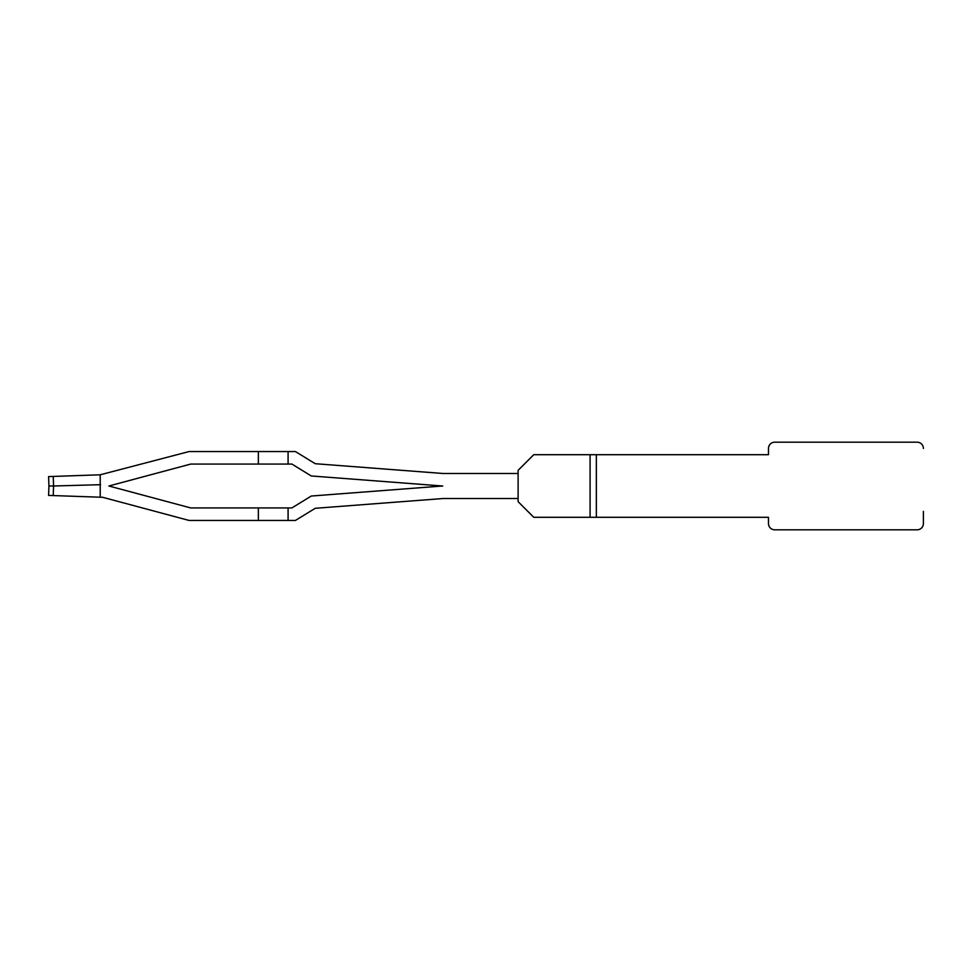 <?xml version="1.0" encoding="UTF-8"?>
<svg xmlns="http://www.w3.org/2000/svg" width="972" height="972" viewBox="0 0 972 972"><rect width="100%" height="100%" fill="white"/><g stroke="black" fill="none" stroke-linecap="round" stroke-linejoin="round"><path stroke-width="1.46" d="M442.77 486.012A28.164 28.164 0 0 0 441.592 486.073L442.77 486.012A28.164 28.164 0 0 1 441.446 485.915L311.271 475.964L300.919 469.61A37.556 37.556 0 0 0 300.725 469.5L291.892 464.069L288.089 464.069L288.089 451.555L295.427 451.555L315.244 463.705L442.394 473.437A15.649 15.649 0 0 0 443.597 473.486L518.1 473.486L518.1 470.351L533.75 454.702L590.089 454.702L590.089 517.298L768.475 517.298L768.475 523.556A6.257 6.257 0 0 0 774.745 529.813L917.143 529.813A6.257 6.257 0 0 0 923.4 523.556L923.4 511.369M48.6 495.404L48.928 486L48.6 495.404L102.631 497.287L189.066 520.445L295.427 520.445L315.244 508.295L443.135 498.527A15.649 15.649 0 0 1 443.597 498.515A15.649 15.649 0 0 0 443.135 498.527A15.649 15.649 0 0 1 443.597 498.515A15.649 15.649 0 0 0 443.135 498.527L518.1 498.515L518.1 501.649L533.75 517.298L590.089 517.298M590.089 454.702L596.346 454.702L596.346 517.298M923.4 448.444A6.257 6.257 0 0 0 917.143 442.187L774.745 442.187A6.257 6.257 0 0 0 768.475 448.444L768.475 454.702L596.346 454.702M518.112 498.515L518.112 473.486M441.592 486.073L311.271 496.036L300.919 502.39A37.556 37.556 0 0 1 300.725 502.5L291.892 507.931L190.719 507.931L108.876 486L190.719 464.069L258.358 464.069L258.358 451.555L189.066 451.555L100.213 474.798L100.213 497.202M288.089 520.445L288.089 507.931M288.089 451.555L258.358 451.555M258.358 520.445L258.358 507.931M288.089 464.069L258.358 464.069M53.241 495.562L53.569 486L48.928 486L48.6 476.596L100.213 474.798M53.241 476.438L53.569 486L100.566 484.688M48.928 486L48.6 476.596L48.928 486M291.892 507.931L289.146 507.931L291.892 507.931M291.892 464.069L289.146 464.069L291.892 464.069L289.146 464.069L291.892 464.069L300.725 469.5"/></g></svg>
